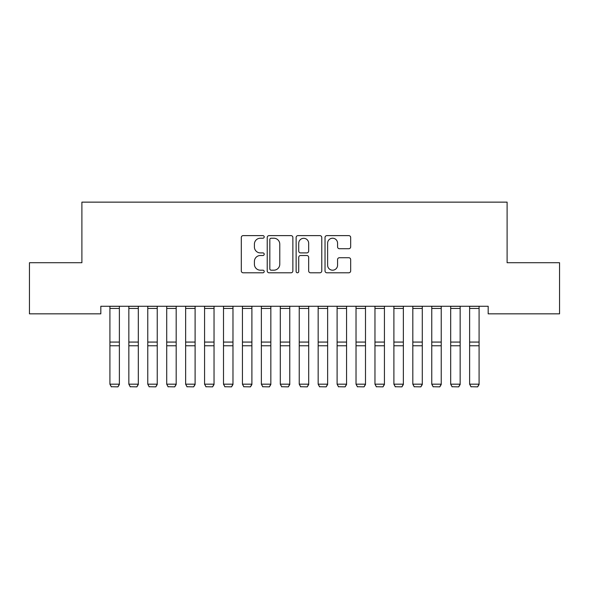 <?xml version="1.0" encoding="UTF-8"?>
<svg xmlns="http://www.w3.org/2000/svg" width="589" height="589" viewBox="0 0 589 589"><rect width="100%" height="100%" fill="white"/><g stroke="black" fill="none" stroke-linecap="round" stroke-linejoin="round"><path stroke-width="0.88" d="M264.211 236.925A1.303 1.303 0 0 0 262.908 235.622L243.161 235.622A1.855 1.855 0 0 0 241.306 237.477L241.306 270.933A1.855 1.855 0 0 0 243.161 272.788L262.908 272.788A1.303 1.303 0 0 0 264.211 271.485A1.303 1.303 0 0 0 262.908 270.189L260.353 270.189A5.949 5.949 0 0 1 254.404 264.24L254.404 261.45A5.949 5.949 0 0 1 260.353 255.508L262.908 255.508A1.303 1.303 0 0 0 264.211 254.205A1.303 1.303 0 0 0 262.908 252.902L260.353 252.902A5.949 5.949 0 0 1 254.404 246.96L254.404 244.17A5.949 5.949 0 0 1 260.353 238.221L262.908 238.221A1.303 1.303 0 0 0 264.211 236.925M348.806 248.72A1.855 1.855 0 0 0 350.669 246.865L350.669 237.477A1.855 1.855 0 0 0 348.806 235.622L326.88 235.622A1.855 1.855 0 0 0 325.025 237.477L325.025 270.933A1.855 1.855 0 0 0 326.88 272.788L348.806 272.788A1.855 1.855 0 0 0 350.669 270.933L350.669 259.594A1.855 1.855 0 0 0 348.806 257.732L339.426 257.732A1.855 1.855 0 0 0 337.563 259.594L337.563 265.212A4.97 4.97 0 0 1 332.594 270.189A4.97 4.97 0 0 1 327.624 265.212L327.624 243.191A4.97 4.97 0 0 1 332.594 238.221A4.97 4.97 0 0 1 337.563 243.191L337.563 246.865A1.855 1.855 0 0 0 339.426 248.72L348.806 248.72M488.178 306.265L100.822 306.265L100.822 313.841L29.45 313.841L29.45 262.723L81.893 262.723L81.893 202.137L507.107 202.137L507.107 262.723L559.55 262.723L559.55 313.841L488.178 313.841L488.178 306.265M292.873 237.477A1.855 1.855 0 0 0 291.018 235.622L269.085 235.622A1.855 1.855 0 0 0 267.229 237.477L267.229 270.933A1.855 1.855 0 0 0 269.085 272.788L291.018 272.788A1.855 1.855 0 0 0 292.873 270.933L292.873 237.477M297.982 235.622L319.915 235.622A1.855 1.855 0 0 1 321.771 237.477L321.771 270.933A1.855 1.855 0 0 1 319.915 272.788L310.528 272.788A1.855 1.855 0 0 1 308.673 270.933L308.673 257.364A1.855 1.855 0 0 0 306.81 255.508L300.589 255.508A1.855 1.855 0 0 0 298.726 257.364L298.726 271.485A1.303 1.303 0 0 1 297.43 272.788A1.303 1.303 0 0 1 296.127 271.485L296.127 237.477A1.855 1.855 0 0 1 297.982 235.622M271.131 238.221A1.303 1.303 0 0 0 269.828 239.524L269.828 268.886A1.303 1.303 0 0 0 271.131 270.189L273.826 270.189A5.949 5.949 0 0 0 279.775 264.24L279.775 244.17A5.949 5.949 0 0 0 273.826 238.221L271.131 238.221M308.673 243.286A4.97 4.97 0 0 0 303.696 238.317A4.97 4.97 0 0 0 298.726 243.286L298.726 251.047A1.855 1.855 0 0 0 300.589 252.902L306.81 252.902A1.855 1.855 0 0 0 308.673 251.047L308.673 243.286M119.376 306.265L119.376 384.499L117.955 386.863L111.328 386.73L117.955 386.863M111.328 386.863L109.915 384.175L119.376 384.175L117.955 386.73M109.915 306.265L109.915 384.175L111.328 386.73M138.312 306.265L138.312 384.499L136.891 386.863L130.265 386.73L136.891 386.863M130.265 386.863L128.844 384.175L138.312 384.175L136.891 386.73M128.844 306.265L128.844 384.175L130.265 386.73M157.241 306.265L157.241 384.499L155.82 386.863L149.194 386.73L155.82 386.863M149.194 386.863L147.773 384.175L157.241 384.175L155.82 386.73M147.773 306.265L147.773 384.175L149.194 386.73M176.177 306.265L176.177 384.499L174.756 386.863L168.13 386.73L174.756 386.863M168.13 386.863L166.709 384.175L176.177 384.175L174.756 386.73M166.709 306.265L166.709 384.175L168.13 386.73M195.106 306.265L195.106 384.499L193.685 386.863L187.059 386.73L193.685 386.863M187.059 386.863L185.638 384.175L195.106 384.175L193.685 386.73M185.638 306.265L185.638 384.175L187.059 386.73M214.035 306.265L214.035 384.499L212.622 386.863L205.995 386.73L212.622 386.863M205.995 386.863L204.574 384.175L214.035 384.175L212.622 386.73M204.574 306.265L204.574 384.175L205.995 386.73M232.972 306.265L232.972 384.499L231.551 386.863L224.924 386.73L231.551 386.863M224.924 386.863L223.503 384.175L232.972 384.175L231.551 386.73M223.503 306.265L223.503 384.175L224.924 386.73M251.901 306.265L251.901 384.499L250.48 386.863L243.853 386.73L250.48 386.863M243.853 386.863L242.44 384.175L251.901 384.175L250.48 386.73M242.44 306.265L242.44 384.175L243.853 386.73M270.837 306.265L270.837 384.499L269.416 386.863L262.79 386.73L269.416 386.863M262.79 386.863L261.369 384.175L270.837 384.175L269.416 386.73M261.369 306.265L261.369 384.175L262.79 386.73M289.766 306.265L289.766 384.499L288.345 386.863L281.719 386.73L288.345 386.863M281.719 386.863L280.298 384.175L289.766 384.175L288.345 386.73M280.298 306.265L280.298 384.175L281.719 386.73M308.702 306.265L308.702 384.499L307.281 386.863L300.655 386.73L307.281 386.863M300.655 386.863L299.234 384.175L308.702 384.175L307.281 386.73M299.234 306.265L299.234 384.175L300.655 386.73M327.631 306.265L327.631 384.499L326.21 386.863L319.584 386.73L326.21 386.863M319.584 386.863L318.163 384.175L327.631 384.175L326.21 386.73M318.163 306.265L318.163 384.175L319.584 386.73M346.56 306.265L346.56 384.499L345.147 386.863L338.52 386.73L345.147 386.863M338.52 386.863L337.099 384.175L346.56 384.175L345.147 386.73M337.099 306.265L337.099 384.175L338.52 386.73M365.497 306.265L365.497 384.499L364.076 386.863L357.449 386.73L364.076 386.863M357.449 386.863L356.028 384.175L365.497 384.175L364.076 386.73M356.028 306.265L356.028 384.175L357.449 386.73M384.426 306.265L384.426 384.499L383.005 386.863L376.378 386.73L383.005 386.863M376.378 386.863L374.965 384.175L384.426 384.175L383.005 386.73M374.965 306.265L374.965 384.175L376.378 386.73M403.362 306.265L403.362 384.499L401.941 386.863L395.315 386.73L401.941 386.863M395.315 386.863L393.894 384.175L403.362 384.175L401.941 386.73M393.894 306.265L393.894 384.175L395.315 386.73M422.291 306.265L422.291 384.499L420.87 386.863L414.244 386.73L420.87 386.863M414.244 386.863L412.823 384.175L422.291 384.175L420.87 386.73M412.823 306.265L412.823 384.175L414.244 386.73M441.227 306.265L441.227 384.499L439.806 386.863L433.18 386.73L439.806 386.863M433.18 386.863L431.759 384.175L441.227 384.175L439.806 386.73M431.759 306.265L431.759 384.175L433.18 386.73M460.156 306.265L460.156 384.499L458.735 386.863L452.109 386.73L458.735 386.863M452.109 386.863L450.688 384.175L460.156 384.175L458.735 386.73M450.688 306.265L450.688 384.175L452.109 386.73M479.085 306.265L479.085 384.499L477.672 386.863L471.045 386.73L477.672 386.863M471.045 386.863L469.624 384.175L479.085 384.175L477.672 386.73M469.624 306.265L469.624 384.175L471.045 386.73M119.376 306.302L109.915 306.302M119.376 342.069L109.915 342.069M119.376 345.765L109.915 345.765M119.376 308.445L109.915 308.445M138.312 306.302L128.844 306.302M138.312 342.069L128.844 342.069M138.312 345.765L128.844 345.765M138.312 308.445L128.844 308.445M157.241 306.302L147.773 306.302M157.241 342.069L147.773 342.069M157.241 345.765L147.773 345.765M157.241 308.445L147.773 308.445M176.177 306.302L166.709 306.302M176.177 342.069L166.709 342.069M176.177 345.765L166.709 345.765M176.177 308.445L166.709 308.445M195.106 306.302L185.638 306.302M195.106 342.069L185.638 342.069M195.106 345.765L185.638 345.765M195.106 308.445L185.638 308.445M214.035 306.302L204.574 306.302M214.035 342.069L204.574 342.069M214.035 345.765L204.574 345.765M214.035 308.445L204.574 308.445M232.972 306.302L223.503 306.302M232.972 342.069L223.503 342.069M232.972 345.765L223.503 345.765M232.972 308.445L223.503 308.445M251.901 306.302L242.44 306.302M251.901 342.069L242.44 342.069M251.901 345.765L242.44 345.765M251.901 308.445L242.44 308.445M270.837 306.302L261.369 306.302M270.837 342.069L261.369 342.069M270.837 345.765L261.369 345.765M270.837 308.445L261.369 308.445M289.766 306.302L280.298 306.302M289.766 342.069L280.298 342.069M289.766 345.765L280.298 345.765M289.766 308.445L280.298 308.445M308.702 306.302L299.234 306.302M308.702 342.069L299.234 342.069M308.702 345.765L299.234 345.765M308.702 308.445L299.234 308.445M327.631 306.302L318.163 306.302M327.631 342.069L318.163 342.069M327.631 345.765L318.163 345.765M327.631 308.445L318.163 308.445M346.56 306.302L337.099 306.302M346.56 342.069L337.099 342.069M346.56 345.765L337.099 345.765M346.56 308.445L337.099 308.445M365.497 306.302L356.028 306.302M365.497 342.069L356.028 342.069M365.497 345.765L356.028 345.765M365.497 308.445L356.028 308.445M384.426 306.302L374.965 306.302M384.426 342.069L374.965 342.069M384.426 345.765L374.965 345.765M384.426 308.445L374.965 308.445M403.362 306.302L393.894 306.302M403.362 342.069L393.894 342.069M403.362 345.765L393.894 345.765M403.362 308.445L393.894 308.445M422.291 306.302L412.823 306.302M422.291 342.069L412.823 342.069M422.291 345.765L412.823 345.765M422.291 308.445L412.823 308.445M441.227 306.302L431.759 306.302M441.227 342.069L431.759 342.069M441.227 345.765L431.759 345.765M441.227 308.445L431.759 308.445M460.156 306.302L450.688 306.302M460.156 342.069L450.688 342.069M460.156 345.765L450.688 345.765M460.156 308.445L450.688 308.445M479.085 306.302L469.624 306.302M479.085 342.069L469.624 342.069M479.085 345.765L469.624 345.765M479.085 308.445L469.624 308.445"/></g></svg>
